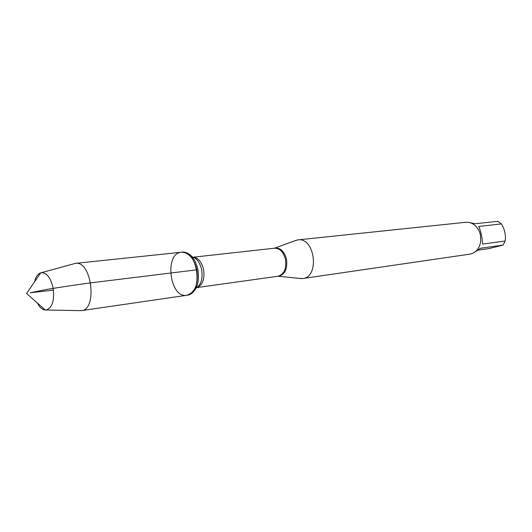 <?xml version="1.0" encoding="UTF-8"?>
<svg xmlns="http://www.w3.org/2000/svg" width="532" height="532" viewBox="0 0 532 532"><rect width="100%" height="100%" fill="white"/><g stroke="black" fill="none" stroke-linecap="round" stroke-linejoin="round"><path stroke-width="0.8" d="M197.904 269.677C195.59 259.769 191.261 253.95 184.923 252.228L181.412 252.241C188.793 252.394 193.934 258.246 196.82 269.81C198.496 283.995 195.158 292.487 186.805 295.287C169.708 298.652 164.016 253.192 181.412 252.241C198.084 249.269 203.696 294.056 186.805 295.287L190.21 294.429C197.02 290.199 199.58 281.947 197.904 269.677M294.529 240.876L297.887 239.885C314.917 237.019 319.938 277.106 302.728 278.522L299.223 278.389M302.728 278.522L469.829 254.156C475.748 252.913 479.372 248.723 480.709 241.601L480.443 234.898L479.472 231.759C476.426 225.189 471.877 222.024 465.833 222.276L297.887 239.885M470.368 222.742L475.176 223.746L497.866 221.299L501.45 223.919C504.708 229.358 505.959 235.058 505.187 241.016L503.066 245.106L488.815 248.604L478.221 250.107M501.45 223.919L478.807 226.452C480.975 231.786 482.245 237.658 482.624 244.068L505.187 241.016M503.066 245.106L480.489 248.271L474.597 252.261M79.461 310.628L81.476 310.628C97.742 309.624 91.564 260.314 75.551 263.353L73.602 263.852M34.653 281.694C35.804 276.8 37.819 273.847 40.705 272.836L41.469 272.67C46.896 272.783 50.786 277.937 53.127 288.131C54.596 300.587 52.269 307.882 46.144 310.01L45.36 310.036C42.314 309.77 39.634 307.403 37.32 302.947M53.433 290.133L30.158 292.773L46.756 289.421C68.934 285.79 89.27 282.911 107.77 280.77L196.82 269.81M274.233 248.225L274.658 248.112C280.371 247.56 284.327 251.317 286.522 259.39C287.586 269.272 284.806 274.904 278.189 276.281L277.751 276.274M197.166 287.539L278.023 276.241C284.095 274.339 286.588 268.766 285.504 259.53C283.529 252.002 279.859 248.225 274.505 248.198L193.362 257.189M193.495 257.242C198.409 257.96 201.781 262.096 203.61 269.664C204.807 278.968 202.692 284.899 197.279 287.46M196.029 288.244C201.043 284.972 202.925 278.828 201.668 269.804C199.979 262.522 196.787 258.186 192.085 256.79M278.023 276.241L301.504 278.622M274.505 248.198L296.683 240.092M81.476 310.628L186.805 295.287M75.551 263.353L181.412 252.241M46.144 310.01L81.216 310.661M41.469 272.67L75.291 263.387M40.705 272.836L26.6 293.498L45.36 310.036"/></g></svg>
